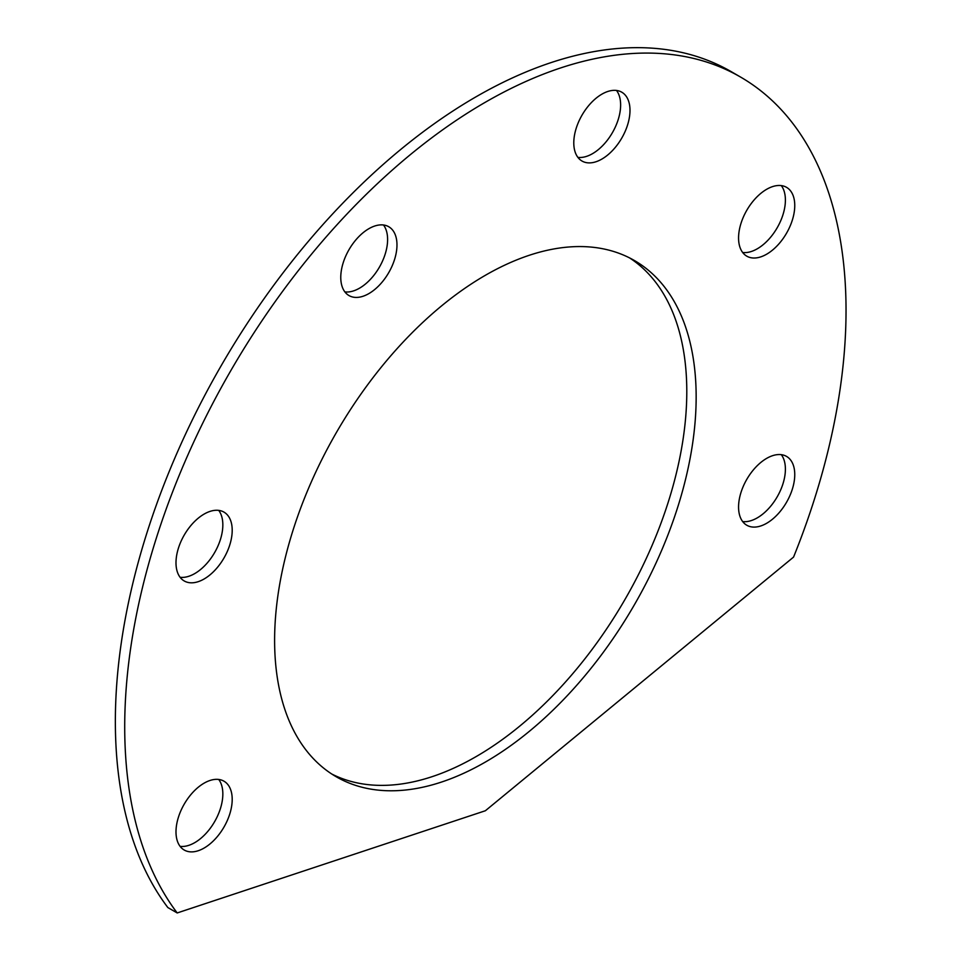 <?xml version="1.0" encoding="UTF-8"?>
<svg xmlns="http://www.w3.org/2000/svg" width="961" height="961" viewBox="0 0 961 961"><rect width="100%" height="100%" fill="white"/><g stroke="black" fill="none" stroke-linecap="round" stroke-linejoin="round"><path stroke-width="1.44" d="M180.103 846.353A39.749 22.944 120 0 0 194.735 842.653A39.749 22.944 120 0 0 219.24 811.949A39.749 22.944 120 0 0 218.724 779.455M204.104 848.058A39.749 22.944 120 0 0 230.063 813.042A39.749 22.944 120 0 0 223.973 781.197A39.749 22.944 120 0 0 204.104 783.155A39.749 22.944 120 0 0 178.133 818.183A39.749 22.944 120 0 0 184.224 850.029A39.749 22.944 120 0 0 204.104 848.058M180.103 577.285A39.749 22.944 120 0 0 194.735 573.585A39.749 22.944 120 0 0 219.24 542.881A39.749 22.944 120 0 0 218.724 510.387M204.104 578.99A39.749 22.944 120 0 0 230.063 543.974A39.749 22.944 120 0 0 223.973 512.117A39.749 22.944 120 0 0 204.104 514.087A39.749 22.944 120 0 0 178.133 549.115A39.749 22.944 120 0 0 184.224 580.961A39.749 22.944 120 0 0 204.104 578.99M344.879 291.892A39.749 22.944 120 0 0 359.498 288.192A39.749 22.944 120 0 0 384.004 257.488A39.749 22.944 120 0 0 383.499 224.994M368.868 293.598A39.749 22.944 120 0 0 394.839 258.581A39.749 22.944 120 0 0 388.749 226.736A39.749 22.944 120 0 0 368.868 228.694A39.749 22.944 120 0 0 342.909 263.722A39.749 22.944 120 0 0 348.999 295.568A39.749 22.944 120 0 0 368.868 293.598M577.897 157.364A39.749 22.944 120 0 0 592.529 153.664A39.749 22.944 120 0 0 617.034 122.948A39.749 22.944 120 0 0 616.518 90.466M601.886 159.07A39.749 22.944 120 0 0 627.857 124.041A39.749 22.944 120 0 0 621.767 92.196A39.749 22.944 120 0 0 601.886 94.166A39.749 22.944 120 0 0 575.927 129.194A39.749 22.944 120 0 0 582.018 161.04A39.749 22.944 120 0 0 601.886 159.07M742.661 252.491A39.749 22.944 120 0 0 757.292 248.791A39.749 22.944 120 0 0 781.798 218.087A39.749 22.944 120 0 0 781.293 185.593M766.662 254.197A39.749 22.944 120 0 0 792.621 219.18A39.749 22.944 120 0 0 786.53 187.335A39.749 22.944 120 0 0 766.662 189.293A39.749 22.944 120 0 0 740.703 224.321A39.749 22.944 120 0 0 746.793 256.167A39.749 22.944 120 0 0 766.662 254.197M331.725 774.001A298.078 172.103 120 0 0 476.019 756.655A298.078 172.103 120 0 0 669.457 498.254A298.078 172.103 120 0 0 629.659 257.956M485.377 762.061A298.078 172.103 120 0 0 680.112 499.396A298.078 172.103 120 0 0 634.428 260.527A298.078 172.103 120 0 0 485.377 275.29A298.078 172.103 120 0 0 290.654 537.968A298.078 172.103 120 0 0 336.338 776.824A298.078 172.103 120 0 0 485.377 762.061M742.661 521.571A39.749 22.944 120 0 0 757.292 517.859A39.749 22.944 120 0 0 781.798 487.155A39.749 22.944 120 0 0 781.293 454.661M766.662 523.277A39.749 22.944 120 0 0 792.621 488.248A39.749 22.944 120 0 0 786.53 456.403A39.749 22.944 120 0 0 766.662 458.373A39.749 22.944 120 0 0 740.703 493.389A39.749 22.944 120 0 0 746.793 525.235A39.749 22.944 120 0 0 766.662 523.277M793.558 557.092A510.051 294.486 120 0 0 740.402 76.964A510.051 294.486 120 0 0 262.593 319.797A510.051 294.486 120 0 0 177.196 912.95L485.377 810.748L793.558 557.092M740.402 76.964L731.045 71.546A510.051 294.486 120 0 0 253.236 314.391A510.051 294.486 120 0 0 167.839 907.544L177.196 912.95"/></g></svg>
